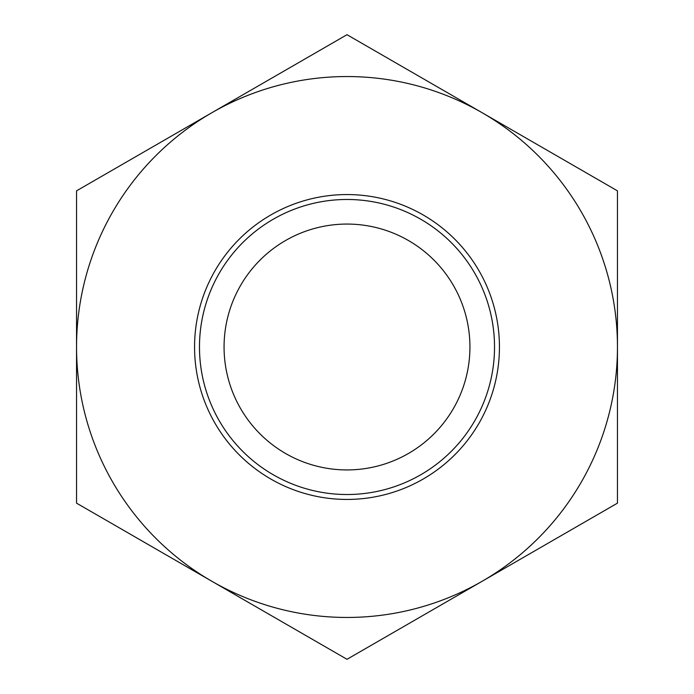 <?xml version="1.0" encoding="UTF-8"?>
<svg xmlns="http://www.w3.org/2000/svg" width="694" height="694" viewBox="0 0 694 694"><rect width="100%" height="100%" fill="white"/><g stroke="black" fill="none" stroke-linecap="round" stroke-linejoin="round"><path stroke-width="1.04" d="M469.933 347A122.933 122.933 0 0 0 347 224.067A122.933 122.933 0 0 0 224.067 347A122.933 122.933 0 0 0 347 469.933A122.933 122.933 0 0 0 469.933 347M312.925 203.463A147.527 147.527 0 0 0 239.734 448.281A147.527 147.527 0 0 0 488.342 389.256A147.527 147.527 0 0 0 312.925 203.463M494.527 347A147.527 147.527 0 0 1 273.236 474.757A147.527 147.527 0 0 1 273.236 219.243A147.527 147.527 0 0 1 494.527 347M499.437 347A152.437 152.437 0 0 0 270.781 214.984A152.437 152.437 0 0 0 270.781 479.016A152.437 152.437 0 0 0 499.437 347M211.774 581.225A270.46 270.46 0 0 0 617.46 347A270.46 270.46 0 0 0 211.774 112.775A270.46 270.46 0 0 0 211.774 581.225L76.54 503.15L76.54 190.85L347 34.7L617.46 190.85L617.46 503.15L347 659.3L211.774 581.225"/></g></svg>
